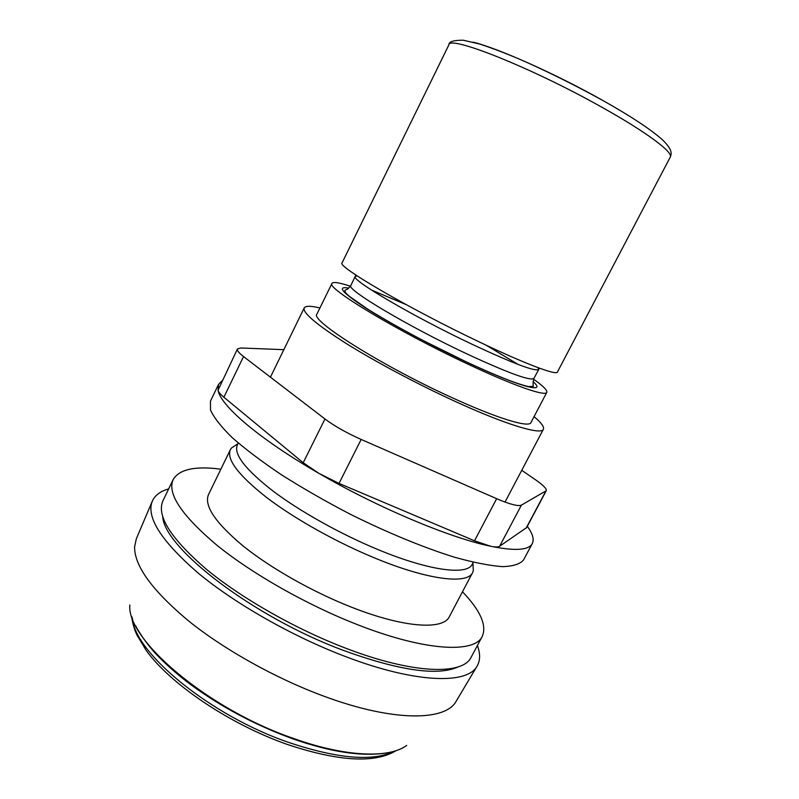 <?xml version="1.0" encoding="UTF-8"?>
<svg xmlns="http://www.w3.org/2000/svg" width="799" height="799" viewBox="0 0 799 799"><rect width="100%" height="100%" fill="white"/><g stroke="black" fill="none" stroke-linecap="round" stroke-linejoin="round"><path stroke-width="1.2" d="M521.747 470.321L535.25 479.59C543.17 485.093 546.846 488.798 546.266 490.696L521.407 505.128C518.171 506.506 509.912 504.359 496.648 498.696L361.168 439.45C346.586 432.938 334.521 426.117 324.973 418.996L243.545 356.554C238.871 352.928 236.824 350.401 237.433 348.973L240.819 347.984L283.845 349.672M546.266 490.696L526.651 527.57L499.645 546.236C498.186 547.195 495.23 547.215 490.786 546.286L474.506 540.803L339.026 483.405L319.121 473.487L303.201 462.731L223.89 397.233C220.384 394.316 218.437 391.989 218.047 390.252L237.433 348.973M222.112 380.753L218.536 384.369L218.047 390.252C220.424 405.582 259.335 439.1 319.121 473.487C378.317 507.904 450.266 537.997 490.786 546.286C514.975 551.18 528.818 550.271 532.304 543.56C534.331 539.395 532.673 533.652 527.31 526.341M218.536 384.369L210.467 401.118L210.477 409.917C213.852 417.507 221.053 426.696 232.06 437.502C245.233 449.078 261.692 461.502 281.408 474.766C302.661 488.209 325.523 501.323 349.992 514.087C387.036 532.543 423.59 547.575 454.341 557.173C473.567 562.526 489.567 565.682 502.351 566.631C513.048 566.331 520.109 564.104 523.545 559.959L532.304 543.56M670.251 157.113L557.402 372.064C556.523 375.6 525.432 363.984 479.969 342.262C409.767 309.013 335.88 265.817 342.092 262.841L448.898 44.824C448.668 41.728 453.452 40.19 463.24 40.21L479.69 44.045C490.876 47.69 503.779 52.574 518.411 58.687C545.527 70.522 573.492 84.354 602.306 100.185C630.301 115.905 650.276 129.048 662.231 139.595C673.697 150.602 671.12 154.367 670.251 157.113C673.697 152.499 646.231 131.855 600.818 106.647C530.955 67.376 448.778 34.916 448.898 44.824M533.572 379.185C543.11 385.967 547.515 390.361 546.796 392.379C545.517 396.654 514.087 385.857 468.604 364.454C398.351 331.745 325.193 287.55 331.965 283.395C333.163 281.618 339.315 282.576 350.421 286.262M546.796 392.379L530.916 422.611C529.068 427.994 497.138 418.416 451.665 397.483C381.373 365.592 309.343 319.96 316.943 314.057L331.965 283.395M534.062 416.619C541.273 422.731 544.379 426.956 543.36 429.303C541.322 435.285 506.037 424.788 455.17 401.418C417.507 384.159 375.27 361.667 346.057 343.4C316.474 324.554 302.521 312.749 304.189 307.965C305.488 305.767 310.731 305.767 319.92 307.975M473.278 562.266L472.239 564.234C467.355 575.54 429.722 570.985 378.886 549.952C341.213 534.471 300.244 511.6 272.918 490.986C245.383 469.492 233.518 454.182 237.313 445.053L238.292 443.046M472.998 564.663L473.308 570.706L472.589 572.623C467.425 584.518 428.594 580.154 376.119 558.581C337.208 542.691 294.901 519.02 266.776 497.617C238.462 475.305 226.317 459.335 230.342 449.727L231.47 448.009L236.524 444.693M472.589 572.623L449.348 616.658C443.255 630.291 403.655 627.874 351.2 607.07C312.299 591.769 270.412 567.979 242.916 545.817C215.271 522.636 203.805 505.527 208.539 494.491L230.342 449.727M462.481 591.769C480.389 610.506 486.981 625.377 482.266 636.394C474.616 653.522 425.138 651.215 357.722 624.758C307.325 605.133 252.644 574.131 217.168 545.447C181.663 515.515 166.991 493.552 173.163 479.57C179.266 469.263 195.166 465.807 220.864 469.193M482.266 636.394L471.18 657.168C462.981 675.315 413.033 674.166 345.637 648.179C295.24 628.923 240.819 597.862 205.723 568.708C170.626 538.256 156.374 515.625 162.946 500.793L173.163 479.57M458.396 666.795C438.072 676.254 399.71 670.78 343.32 650.376C253.343 617.018 164.324 548.184 162.726 516.793M477.393 645.532C480.359 653.452 480.329 660.194 477.313 665.737C468.154 684.583 415.909 683.544 345.328 656.498C292.294 636.354 234.976 603.664 197.962 572.903C160.979 540.773 145.798 516.773 152.409 500.913C155.106 495.2 160.529 491.195 168.669 488.908M456.229 701.113C445.792 721.237 393.348 721.996 324.004 696.239C275.895 678.521 224.359 649.757 188.514 620.883C152.389 590.661 134.412 566.032 134.592 546.975L136.319 538.806M223.89 397.233L243.545 356.554M526.171 528.099L545.837 491.125M499.645 546.236L521.407 505.128M474.506 540.803L496.648 498.696M339.026 483.405L361.168 439.45M303.201 462.731L324.973 418.996M394.406 751.17C373.343 761.747 338.277 758.89 289.228 742.611C210.387 715.754 134.402 652.743 132.434 618.256M601.747 99.855C555.215 73.698 497.218 47.92 473.048 42.157M538.037 367.66L538.626 369.418C535.36 371.855 513.188 363.475 472.099 344.279C412.703 316.254 350.062 279.36 355.315 276.424L357.093 275.855M467.125 354.007C407.72 326.182 345.368 288.928 350.831 285.533C345.438 291.985 347.335 288.02 344.788 290.666L345.687 292.893L349.073 296.139L367.71 309.133C385.408 320.189 409.078 333.223 425.068 341.493L465.547 361.518C495.899 375.65 516.943 384.009 528.698 386.606L533.352 386.326C532.873 384.369 533.063 381.732 533.922 378.426C530.496 381.183 508.224 373.043 467.125 354.007M371.345 289.977L406.022 304.549M485.982 345.108L518.221 364.484M533.053 381.632C547.904 394.406 519.08 386.826 465.637 361.617C429.642 344.719 388.913 322.786 365.363 307.755C341.962 292.424 336.429 285.882 348.754 288.129M406.681 745.387C389.493 758.501 345.827 757.152 293.742 738.536C207.41 709.063 126.172 639.23 129.857 604.953M396.114 750.631C374.941 763.584 338.646 761.517 287.241 744.418C229.533 724.174 170.217 683.994 146.127 650.316L136.819 634.815L134.941 630.361C132.804 623.769 131.775 619.175 131.865 616.568M350.831 285.533L355.845 275.026M539.435 368.169L533.922 378.426M304.189 307.965L270.432 377.168M543.36 429.303L505.008 502.082M237.942 443.755L231.47 448.009M472.918 562.965L473.308 570.706M456.409 700.813L476.943 666.346M136.459 538.486L152.14 501.562M386.366 752.978C361.727 756.783 330.516 752.049 292.714 738.785C254.811 724.973 220.294 706.526 189.153 683.455C176.699 673.917 165.932 664.388 156.854 654.89C145.438 642.995 136.349 627.804 135.73 625.827"/></g></svg>
